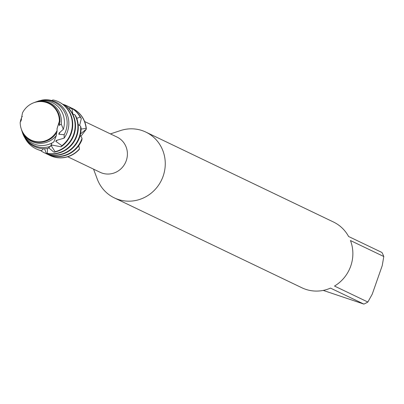 <?xml version="1.0" encoding="UTF-8"?>
<svg xmlns="http://www.w3.org/2000/svg" width="404" height="404" viewBox="0 0 404 404"><rect width="100%" height="100%" fill="white"/><g stroke="black" fill="none" stroke-linecap="round" stroke-linejoin="round"><path stroke-width="0.61" d="M59.363 121.165L59.373 121.144A20.321 19.412 -64.4 0 0 44.591 102A20.321 19.412 -64.4 0 0 22.483 112.903L20.983 120.877L20.2 122.266A20.321 19.412 -64.4 0 0 34.981 141.41A20.321 19.412 -64.4 0 0 57.09 130.512L57.04 128.679L59.373 121.144L57.04 128.8M20.286 121.776L21.028 120.776M67.726 156.767L100.126 172.296A19.544 18.67 -64.4 0 0 126.265 160.661A19.544 18.67 -64.4 0 0 117.019 137.052L84.618 121.523M93.556 169.145L97.228 178.992A36.476 34.845 -64.4 0 0 114.347 197.889A36.476 34.845 -64.4 0 0 163.14 176.174A36.476 34.845 -64.4 0 0 145.879 132.103A36.476 34.845 -64.4 0 0 120.422 130.593L110.449 133.901M114.347 197.889L301.945 287.799A36.476 34.845 -64.4 0 0 330.517 288.108L363.868 304.091A36.476 34.845 -64.4 0 0 367.862 302.035L334.507 286.052A36.476 34.845 -64.4 0 0 350.738 266.084A36.476 34.845 -64.4 0 0 350.45 240.531L383.8 256.515A36.476 34.845 -64.4 0 0 381.942 252.48L348.591 236.497A36.476 34.845 -64.4 0 0 333.477 222.013L145.879 132.103M81.078 129.088L86.103 128.371L86.365 129.134L80.542 133.881L86.365 129.139L80.861 136.365M86.365 129.134A26.058 24.891 -64.4 0 0 72.488 108.484A26.058 24.891 -64.4 0 1 72.589 108.53A26.058 24.891 -64.4 0 1 86.365 129.134M79.462 148.904A26.058 24.891 115.6 0 1 52.515 156.51A26.058 24.891 115.6 0 1 49.864 155.429L50.066 155.525A26.058 24.891 -64.4 0 1 49.965 155.474A26.058 24.891 -64.4 0 0 79.245 149.465L79.462 148.904L78.76 145.662M383.8 256.515L382.219 265.665L372.22 294.218L367.862 302.035M363.868 304.091L323.245 290.41M59.019 124.028L59.969 121.963L59.373 121.144A20.321 19.412 -64.4 0 0 33.522 102.848A20.321 19.412 -64.4 0 0 22.483 112.903M21.543 119.594L20.589 120.407L21.872 116.786L22.366 116.498M21.442 129.507L21.851 130.775A22.644 21.629 -64.4 0 0 35.118 144.41A22.644 21.629 -64.4 0 0 53.878 141.855L56.353 135.572A21.266 20.316 115.6 0 1 33.906 142.314A21.266 20.316 115.6 0 1 21.442 129.507A21.266 20.316 115.6 0 1 21.346 129.199M20.488 121.498A21.266 20.316 115.6 0 1 20.589 120.407M21.205 128.765A20.609 19.685 -64.4 0 0 21.25 128.896A20.609 19.685 -64.4 0 0 33.325 141.309A20.609 19.685 -64.4 0 0 56.964 132.103L57.09 130.512A20.321 19.412 -64.4 0 1 38.102 141.834A20.321 19.412 -64.4 0 1 21.165 128.634L21.25 128.896M20.296 121.781L21.22 120.367M47.288 154.192A26.058 24.891 -64.4 0 0 47.49 154.288A26.058 24.891 -64.4 0 0 50.141 155.368A26.058 24.891 -64.4 0 0 81.901 139.951L82.042 138.269L80.214 135.305M82.022 138.628L82.042 138.269A26.058 24.891 115.6 0 1 81.936 138.587A26.058 24.891 115.6 0 1 49.737 155.176A26.058 24.891 115.6 0 1 47.081 154.096A26.058 24.891 115.6 0 1 45.91 153.495M49.864 155.429A26.058 24.891 115.6 0 1 48.692 154.828M44.506 152.858A26.058 24.891 -64.4 0 0 44.708 152.959A26.058 24.891 -64.4 0 0 47.364 154.04A26.058 24.891 -64.4 0 0 79.563 137.446A26.058 24.891 -64.4 0 0 81.078 128.002L80.593 126.23L78.159 124.447M80.593 126.23A26.058 24.891 115.6 0 1 79.154 137.254A26.058 24.891 115.6 0 1 46.96 153.843A26.058 24.891 115.6 0 1 44.304 152.762A26.058 24.891 115.6 0 1 40.632 150.576L40.531 150.49M62.681 104.242A26.058 24.891 115.6 0 1 64.17 104.692A26.058 24.891 115.6 0 1 66.827 105.772A26.058 24.891 115.6 0 1 70.498 107.954L72.109 109.085L72.856 114.221M46.324 153.222A26.058 24.891 -64.4 0 0 76.78 136.113A26.058 24.891 -64.4 0 0 75.902 116.281L74.801 114.701A26.058 24.891 115.6 0 1 76.376 135.921A26.058 24.891 115.6 0 1 47.409 153.358L46.324 153.222L44.48 148.707M65.175 105.464A26.058 24.891 115.6 0 1 73.599 134.588A26.058 24.891 115.6 0 1 55.095 151.707L53.99 152.227A26.058 24.891 -64.4 0 0 74.003 134.784A26.058 24.891 -64.4 0 0 66.776 106.605L65.175 105.464L64.357 105.585M36.168 148.864A26.058 24.891 -64.4 0 0 36.37 148.96A26.058 24.891 -64.4 0 0 39.026 150.041A26.058 24.891 -64.4 0 0 40.456 150.48L41.536 150.636A26.058 24.891 115.6 0 1 38.622 149.849A26.058 24.891 115.6 0 1 35.966 148.768A26.058 24.891 115.6 0 1 24.997 138.102M51.843 100.54L52.919 99.909A26.058 24.891 115.6 0 1 55.833 100.692A26.058 24.891 115.6 0 1 58.489 101.773A26.058 24.891 115.6 0 1 70.816 133.259A26.058 24.891 115.6 0 1 61.903 145.687L61.039 146.809A26.058 24.891 -64.4 0 0 71.225 133.451A26.058 24.891 -64.4 0 0 58.893 101.97A26.058 24.891 -64.4 0 0 58.691 101.874M22.22 131.926L22.452 132.648A24.679 23.573 -64.4 0 0 36.915 147.511A24.679 23.573 -64.4 0 0 47.894 148.419L50.455 146.314A23.897 22.826 115.6 0 1 36.224 146.319A23.897 22.826 115.6 0 1 22.22 131.926A23.897 22.826 115.6 0 1 22.043 131.34M53.217 100.96A24.679 23.573 -64.4 0 0 42.233 100.051L37.774 101.242A23.897 22.826 115.6 0 1 52.01 101.242A23.897 22.826 115.6 0 1 65.751 131.103A23.897 22.826 115.6 0 1 64.175 134.673L64.14 138.148A24.679 23.573 -64.4 0 0 67.407 131.8A24.679 23.573 -64.4 0 0 53.217 100.96M50.081 101.697A22.644 21.629 -64.4 0 0 35.623 102.045L34.375 102.52A21.266 20.316 115.6 0 1 47.955 102.192A21.266 20.316 115.6 0 1 61.272 124.099L63.327 129.32A22.644 21.629 -64.4 0 0 50.081 101.697M34.077 102.641A21.266 20.316 115.6 0 1 34.375 102.52M59.979 121.968A20.609 19.685 -64.4 0 0 46.94 102.434A20.609 19.685 -64.4 0 0 33.779 102.747A20.609 19.685 -64.4 0 0 33.653 102.798M74.801 114.706L72.76 114.201M69.16 108.928L70.498 107.954M76.77 118.382L80.174 117.034L81.3 118.604L79.633 125.538M41.536 150.631L43.627 148.702M50.455 146.314L52.015 142.955M56.348 135.572L56.6 132.694M59.04 123.988A19.66 18.781 -64.4 0 1 59.035 124.033L59.236 125.417L61.272 124.099M63.322 129.315L59.07 133.083M59.1 133.052A19.66 18.781 -64.4 0 1 59.08 133.093L58.833 134.3L64.175 134.673M64.135 138.148L56.333 140.43L55.757 141.299L61.903 145.687M61.039 146.809L51.773 145.021M51.808 145.026A19.66 18.781 -64.4 0 1 51.773 145.036L51.025 145.435L55.095 151.707M53.99 152.227L48.717 147.824M47.409 148.49L47.409 153.358M59.236 125.417A19.66 18.781 -64.4 0 0 59.585 122.786M58.833 134.3A19.66 18.781 -64.4 0 0 60.14 132.108M55.757 141.299A19.66 18.781 -64.4 0 0 57.509 140.052M51.025 145.435A19.66 18.781 -64.4 0 0 52.576 145.142M72.109 109.085A26.058 24.891 -64.4 0 0 67.231 105.964A26.058 24.891 -64.4 0 0 67.029 105.868M50.066 155.525A26.058 24.891 -64.4 0 0 79.245 149.465M71.18 107.898A26.058 24.891 115.6 0 1 72.387 108.434A26.058 24.891 115.6 0 1 86.103 128.371M68.402 106.565A26.058 24.891 115.6 0 1 69.604 107.105A26.058 24.891 115.6 0 1 80.174 117.034M81.3 118.604A26.058 24.891 -64.4 0 0 70.008 107.297A26.058 24.891 -64.4 0 0 69.806 107.201M20.2 122.266A20.321 19.412 -64.4 0 0 21.165 128.634M57.03 129.017L57.045 128.679M47.081 154.096L47.49 154.288M44.304 152.762L44.708 152.959M35.966 148.768L36.37 148.96M33.522 102.848L33.779 102.747M58.489 101.773L58.893 101.97M66.827 105.772L67.231 105.964M69.604 107.105L70.008 107.297"/></g></svg>
